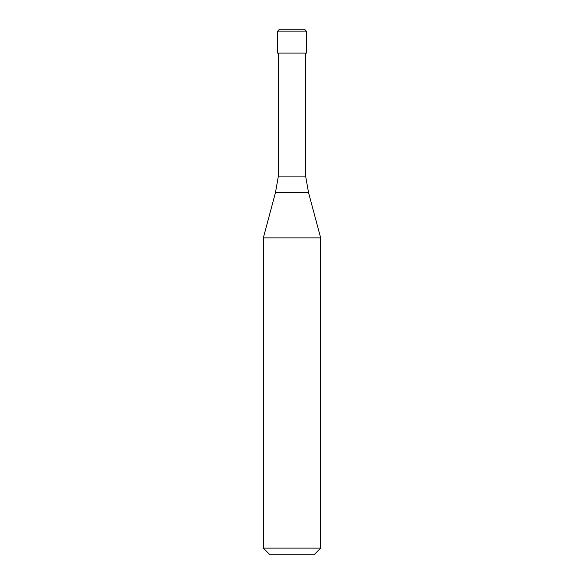 <?xml version="1.0" encoding="UTF-8"?>
<svg xmlns="http://www.w3.org/2000/svg" width="584" height="584" viewBox="0 0 584 584"><rect width="100%" height="100%" fill="white"/><g stroke="black" fill="none" stroke-linecap="round" stroke-linejoin="round"><path stroke-width="0.88" d="M304.425 29.2L279.575 29.2L277.663 31.113L306.337 31.113L304.425 29.2M306.337 31.113L306.337 53.093L277.663 53.093L277.663 31.113M305.614 53.093L305.614 176.098L278.386 176.098L275.487 192.508L308.513 192.508L320.667 237.885L263.333 237.885L263.333 548.113L320.667 548.113L320.667 237.885M320.667 548.113L313.98 554.8L270.02 554.8L263.333 548.113M305.614 176.098L308.513 192.508M278.386 53.093L278.386 176.098M275.487 192.508L263.333 237.885"/></g></svg>
